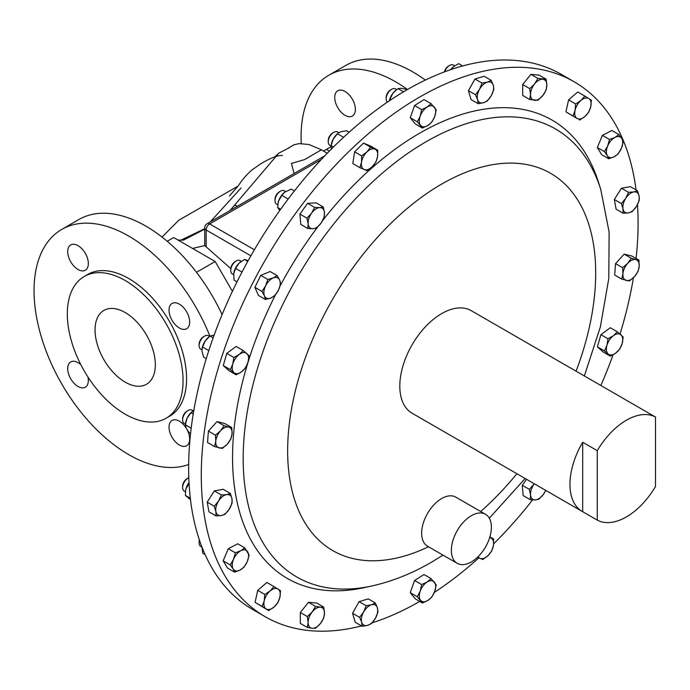 <?xml version="1.0" encoding="UTF-8"?>
<svg xmlns="http://www.w3.org/2000/svg" width="690" height="690" viewBox="0 0 690 690"><rect width="100%" height="100%" fill="white"/><g stroke="black" fill="none" stroke-linecap="round" stroke-linejoin="round"><path stroke-width="1.03" d="M345.052 91.485A14.602 8.427 -120 0 0 337.755 90.761A14.602 8.427 -120 0 0 335.513 102.465A14.602 8.427 -120 0 0 345.052 115.325A14.602 8.427 -120 0 0 352.357 116.049A14.602 8.427 -120 0 0 354.591 104.354A14.602 8.427 -120 0 0 345.052 91.485M186.05 427.886A14.602 8.427 -120 0 0 179.348 421.167A14.602 8.427 -120 0 0 172.052 420.443A14.602 8.427 -120 0 0 169.809 432.138A14.602 8.427 -120 0 0 179.348 445.007A14.602 8.427 -120 0 0 186.645 445.731A14.602 8.427 -120 0 0 187.413 430.293M179.348 304.161A14.602 8.427 -120 0 0 172.052 303.436A14.602 8.427 -120 0 0 169.809 315.132A14.602 8.427 -120 0 0 179.348 328A14.602 8.427 -120 0 0 186.645 328.725A14.602 8.427 -120 0 0 188.888 317.021A14.602 8.427 -120 0 0 179.348 304.161M78.022 245.657A14.602 8.427 -120 0 0 70.725 244.933A14.602 8.427 -120 0 0 68.483 256.628A14.602 8.427 -120 0 0 78.022 269.497A14.602 8.427 -120 0 0 85.319 270.221A14.602 8.427 -120 0 0 87.561 258.526A14.602 8.427 -120 0 0 78.022 245.657M80.903 364.794A14.602 8.427 -120 0 0 78.022 362.664A14.602 8.427 -120 0 0 70.725 361.94A14.602 8.427 -120 0 0 68.483 373.635A14.602 8.427 -120 0 0 78.022 386.504A14.602 8.427 -120 0 0 85.319 387.228A14.602 8.427 -120 0 0 87.932 376.981M451.355 550.37A28.316 16.344 120 0 0 457.22 563.333A28.316 16.344 120 0 0 479.033 555.743A28.316 16.344 120 0 0 491.392 527.255A28.316 16.344 120 0 0 485.527 514.292A28.316 16.344 120 0 0 463.714 521.873A28.316 16.344 120 0 0 451.355 550.37M485.527 514.292L455.823 497.145A28.316 16.344 120 0 0 434.01 504.726A28.316 16.344 120 0 0 421.65 533.223A28.316 16.344 120 0 0 427.515 546.178L457.22 563.333M597.255 450.673A59.202 34.181 -60 0 1 626.382 420.245A59.202 34.181 -60 0 1 655.5 417.045L655.5 486.493A59.202 34.181 -60 0 1 626.382 516.922A59.202 34.181 -60 0 1 597.255 520.122L597.255 450.673L582.696 442.264A59.202 34.181 120 0 0 582.222 511.445A59.202 34.181 120 0 0 582.696 511.713L597.255 520.122M641.89 409.187A59.202 34.181 120 0 0 641.415 408.911A59.202 34.181 120 0 0 640.941 408.644L655.5 417.045M582.222 511.445L412.068 413.207A59.202 34.181 -60 0 1 399.812 386.107A59.202 34.181 -60 0 1 425.652 326.534A59.202 34.181 -60 0 1 471.27 310.673L641.415 408.911M265.253 616.739L252.618 609.442A308.87 178.322 -60 0 1 205.266 361.94A308.87 178.322 -60 0 1 407.048 89.76A308.87 178.322 -60 0 1 561.479 74.46L574.115 81.756A308.87 178.322 120 0 0 419.684 97.057A308.87 178.322 120 0 0 217.911 369.236A308.87 178.322 120 0 0 265.253 616.739A308.87 178.322 120 0 0 361.586 625.89M199.35 539.847A6.184 3.571 120 0 0 199.108 541.624L199.108 542.875A7.719 4.459 120 0 0 200.712 546.411L201.989 547.144M199.505 540.305A7.719 4.459 120 0 0 199.108 542.875M209.657 336.435L208.432 335.728A7.719 4.459 120 0 0 204.568 336.116L203.49 336.737A6.184 3.571 120 0 0 202.869 337.151A6.184 3.571 120 0 0 199.108 344.319L199.108 345.569A7.719 4.459 120 0 0 200.712 349.106L201.972 349.83M204.568 336.116A7.719 4.459 120 0 0 203.792 336.625A7.719 4.459 120 0 0 199.108 345.569M241.336 261.32L240.077 260.596A7.719 4.459 120 0 0 236.998 260.596A7.719 4.459 120 0 0 236.222 260.975L235.135 261.605A6.184 3.571 120 0 0 230.762 269.178L230.762 270.437A7.719 4.459 120 0 0 232.357 273.973L233.625 274.706M236.222 260.975A7.719 4.459 120 0 0 230.762 270.437M396.741 89.605L395.508 88.898A7.719 4.459 120 0 0 391.653 89.277L390.566 89.907A6.184 3.571 120 0 0 386.184 97.48L386.184 98.739A7.719 4.459 120 0 0 387.055 101.646A7.719 4.459 120 0 0 387.487 102.068M391.653 89.277A7.719 4.459 120 0 0 386.184 98.739M193.2 410.835L191.941 410.11A7.719 4.459 120 0 0 188.077 410.49L186.999 411.119A6.184 3.571 120 0 0 185.179 412.62A6.184 3.571 120 0 0 182.617 418.692L182.617 419.943A7.719 4.459 120 0 0 184.221 423.479L185.446 424.186M188.077 410.49A7.719 4.459 120 0 0 185.808 412.37A7.719 4.459 120 0 0 182.617 419.943M285.591 191.527L284.323 190.785A7.719 4.459 120 0 0 282.728 190.431A7.719 4.459 120 0 0 280.459 191.173L279.372 191.794A6.184 3.571 120 0 0 275 199.376L275 200.626A7.719 4.459 120 0 0 276.595 204.162L277.837 204.878M280.459 191.173A7.719 4.459 120 0 0 275 200.626M337.833 132.144A7.719 4.459 120 0 0 337.565 131.971A7.719 4.459 120 0 0 337.281 131.825A7.719 4.459 120 0 0 333.71 132.351L332.623 132.98A6.184 3.571 120 0 0 328.25 140.553L328.25 141.804A7.719 4.459 120 0 0 329.846 145.34L331.071 146.047M333.71 132.351A7.719 4.459 120 0 0 328.25 141.804M454.71 65.791L453.451 65.058A7.719 4.459 120 0 0 449.587 65.447L448.509 66.067A6.184 3.571 120 0 0 444.351 71.933M449.587 65.447A7.719 4.459 120 0 0 444.688 71.803M188.81 477.722A7.719 4.459 120 0 0 188.077 478.084A7.719 4.459 120 0 0 184.506 481.689A7.719 4.459 120 0 0 182.617 487.537A7.719 4.459 120 0 0 184.221 491.073L185.472 491.798M188.077 478.084L186.999 478.713A6.184 3.571 120 0 0 184.126 481.594A6.184 3.571 120 0 0 182.617 486.286L182.617 487.537M372.134 622.837A308.87 178.322 120 0 0 419.684 601.439A308.87 178.322 120 0 0 419.693 601.43M584.344 375.955L600.352 326.948L608.796 278.493L609.123 232.168L600.749 189.353A258.672 149.351 120 0 0 426.101 141.743A258.672 149.351 120 0 0 245.261 425.609A258.672 149.351 120 0 0 371.746 586L364.079 587.673A264.641 152.792 -60 0 1 275.388 294.966M280.106 285.919A264.641 152.792 -60 0 1 317.711 226.941M322.73 220.412A264.641 152.792 -60 0 1 419.684 133.17A264.641 152.792 -60 0 1 598.359 181.875L600.749 189.353M188.663 464.491A133.843 77.271 60 0 1 128.685 454.615A133.843 77.271 60 0 1 41.245 336.668A133.843 77.271 60 0 1 61.764 229.416A133.843 77.271 60 0 1 128.685 236.049A133.843 77.271 60 0 1 209.941 336.22M61.764 229.416L78.945 219.498A133.843 77.271 60 0 1 145.866 226.13A133.843 77.271 60 0 1 222.085 314.631M125.192 280.52A81.851 47.256 60 0 1 178.658 352.642A81.851 47.256 60 0 1 166.118 418.235A81.851 47.256 60 0 1 125.192 414.181A81.851 47.256 60 0 1 71.717 342.05A81.851 47.256 60 0 1 84.266 276.466A81.851 47.256 60 0 1 125.192 280.52M84.266 276.466L87.759 274.447A81.851 47.256 60 0 1 128.685 278.501A81.851 47.256 60 0 1 182.16 350.623A81.851 47.256 60 0 1 169.611 416.217L166.118 418.235M301.263 143.503A133.843 77.271 60 0 1 328.794 75.253A133.843 77.271 60 0 1 395.715 81.877A133.843 77.271 60 0 1 407.48 89.51M328.794 75.253L345.975 65.326A133.843 77.271 60 0 1 412.896 71.958A133.843 77.271 60 0 1 425.333 80.083M125.192 382.148A42.625 24.607 60 0 1 97.342 344.586A42.625 24.607 60 0 1 103.88 310.431A42.625 24.607 60 0 1 125.192 312.544A42.625 24.607 60 0 1 153.033 350.106A42.625 24.607 60 0 1 146.504 384.261A42.625 24.607 60 0 1 125.192 382.148M232.409 291.335L215.185 261.51L196.486 272.309M215.185 261.51L173.69 237.558L167.23 241.284M329.363 151.101L326.396 149.394L331.045 146.711M326.396 149.394L323.558 151.032M241.095 187.939L210.252 221.921M204.697 229.175L183.557 240.077M183.178 240.094L178.175 240.146M289.455 147.651L278.777 153.154L230.046 210.484M234.6 205.094L237.481 206.198M230.788 268.582L204.758 245.588L204.697 227.976A4.942 2.855 0 0 0 206.146 229.994L250.875 255.818M327.215 153.301L321.445 149.79L304.635 159.58L291.465 163.427L294.069 173.526M321.376 159.433L209.639 223.94A4.942 2.855 60 0 0 207.173 223.698L324.809 155.802M237.981 186.136L178.77 220.248L162.055 237.084M234.574 572.122L227.502 568.034L223.172 560.841L228.278 548.714L237.714 543.78L244.786 547.86L240.801 550.749A11.575 6.684 -60 0 1 247.684 551.888A11.575 6.684 -60 0 1 247.296 561.548A11.575 6.684 -60 0 1 240.025 570.078A11.575 6.684 -60 0 1 233.142 568.94L234.574 572.122L240.025 570.078L244.01 567.189L247.296 561.548L249.116 555.062L244.786 547.86M265.486 299.503L258.414 295.415L254.903 287.316L260.742 275.37L270.092 271.524L277.173 275.603L273.223 277.949A11.575 6.684 -60 0 1 279.657 280.08A11.575 6.684 -60 0 1 278.493 290.102A11.575 6.684 -60 0 1 270.894 298.002A11.575 6.684 -60 0 1 264.46 295.872A11.575 6.684 -60 0 1 265.624 285.85L261.976 291.396L264.46 295.872L265.486 299.503L270.894 298.002L274.844 295.656L278.493 290.102L280.683 283.702L279.657 280.08L277.173 275.603M214.59 446.559L207.518 442.471L208.423 431.095L217.014 421.599L224.707 423.488L231.78 427.567L228.666 427.05A11.575 6.684 -60 0 1 232.064 433.682A11.575 6.684 -60 0 1 227.321 444.118A11.575 6.684 -60 0 1 219.17 447.922A11.575 6.684 -60 0 1 215.772 441.29L214.59 446.559L222.292 448.44L227.321 444.118L230.883 438.952L232.064 433.682L231.78 427.567M359.887 167.644L352.814 163.565L354.6 151.817L363.527 143.097L370.668 146.116L377.74 150.204L374.903 149.109A11.575 6.684 -60 0 1 377.585 156.492A11.575 6.684 -60 0 1 372.221 166.73A11.575 6.684 -60 0 1 364.191 169.585A11.575 6.684 -60 0 1 361.508 162.193A11.575 6.684 -60 0 1 366.873 151.964L361.672 155.905L361.508 162.193L359.887 167.644L367.028 170.672L372.221 166.73L375.955 161.943L377.585 156.492L377.74 150.204M579.522 120.086L584.844 116.567L588.708 112.211L590.769 106.631A11.575 6.684 -60 0 1 584.844 116.567A11.575 6.684 -60 0 1 576.995 118.439L565.929 111.866L568.595 99.86L577.772 91.994L584.853 96.074L580.989 100.43A11.575 6.684 -60 0 1 588.837 98.567L584.853 96.074M216.048 515.922L208.975 511.842L207.19 502.165L214.331 490.892L223.258 489.305L230.331 493.393L226.596 494.609A11.575 6.684 -60 0 1 231.952 498.654A11.575 6.684 -60 0 1 229.278 509.125A11.575 6.684 -60 0 1 221.24 515.551A11.575 6.684 -60 0 1 215.884 511.506L216.048 515.922L221.24 515.551L224.974 514.335L229.278 509.125L232.116 503.07L231.952 498.654L230.331 493.393M478.179 103.681L471.106 99.593L468.441 90.666L474.962 79.005L484.147 76.279L491.22 80.359L487.356 82.144L482.034 83.085L479.507 89.338A11.575 6.684 -60 0 1 487.356 82.144A11.575 6.684 120 0 1 493.281 85.25A11.575 6.684 -60 0 1 491.349 95.539A11.575 6.684 -60 0 1 483.5 102.741A11.575 6.684 -60 0 1 477.575 99.636A11.575 6.684 -60 0 1 479.507 89.338L475.514 94.746L477.575 99.636L478.179 103.681L483.5 102.741L487.364 100.956L491.349 95.539L493.885 89.295L493.281 85.25L491.22 80.359M307.869 228.519L300.797 224.431L299.9 214.09L307.593 203.317L316.193 202.886L323.265 206.974L319.694 207.612A11.575 6.684 -60 0 1 324.447 212.563A11.575 6.684 -60 0 1 321.048 223.12A11.575 6.684 -60 0 1 312.898 228.726A11.575 6.684 -60 0 1 308.154 223.767A11.575 6.684 -60 0 1 311.552 213.21L306.972 218.178L308.154 223.767L307.869 228.519L312.898 228.726L316.469 228.088L321.048 223.12L324.162 217.316L324.447 212.563L323.265 206.974M422.427 128.047L415.354 123.967L410.248 117.74L414.578 105.535L424.014 99.576L431.086 103.655L427.101 107.062L421.65 109.624L420.219 116.144A11.575 6.684 -60 0 1 427.101 107.062A11.575 6.684 120 0 1 434.372 107.192A11.575 6.684 -60 0 1 434.76 116.403A11.575 6.684 -60 0 1 427.878 125.485A11.575 6.684 -60 0 1 420.607 125.356A11.575 6.684 -60 0 1 420.219 116.144L417.321 121.82L422.427 128.047L427.878 125.485L431.862 122.078L434.76 116.403L436.192 109.883L431.086 103.655M236.17 374.843L229.097 370.763L223.258 365.553L226.769 353.401L236.118 346.449L243.19 350.529L239.249 354.427A11.575 6.684 -60 0 1 246.847 353.556A11.575 6.684 -60 0 1 248.012 362.233A11.575 6.684 -60 0 1 241.578 371.789A11.575 6.684 -60 0 1 233.979 372.66A11.575 6.684 -60 0 1 232.815 363.984L230.331 369.642L236.17 374.843L241.578 371.789L245.519 367.891L248.012 362.233L249.03 355.738L243.19 350.529M529.765 99.533L522.692 95.453L522.692 84.542L530.877 74.365L539.054 75.098L546.126 79.177L537.95 78.444L534.586 83.956A11.575 6.684 -60 0 1 542.771 79.238A11.575 6.684 120 0 1 546.86 85.051A11.575 6.684 -60 0 1 542.771 95.6A11.575 6.684 -60 0 1 534.586 100.326A11.575 6.684 -60 0 1 530.498 94.504A11.575 6.684 -60 0 1 534.586 83.956L529.765 88.622L530.498 94.504L529.765 99.533L537.95 100.266L542.771 95.6L546.126 90.088L546.86 85.051L546.126 79.177M434.372 592.391A308.87 178.322 120 0 0 478.834 557.856M493.635 543.841A308.87 178.322 120 0 0 532.637 499.879M600.852 385.486A308.87 178.322 120 0 0 613.082 354.772M620.025 334.003A308.87 178.322 120 0 0 633.411 277.734M636.077 258.465A308.87 178.322 120 0 0 637.474 204.637M636.042 189.914A308.87 178.322 120 0 0 574.115 81.756M608.727 158.804L614.178 156.759L618.162 153.87L621.448 148.229A11.575 6.684 -60 0 1 614.178 156.759A11.575 6.684 -60 0 1 607.295 155.621L608.727 158.804L601.654 154.715L597.324 147.513L602.43 135.387L611.866 130.462L618.939 134.541L614.954 137.431A11.575 6.684 -60 0 1 621.837 138.561L618.939 134.541M621.733 279.096L629.427 280.977L634.455 276.656A11.575 6.684 -60 0 1 626.313 280.459A11.575 6.684 -60 0 1 622.915 273.827L621.733 279.096L614.661 275.008L615.558 263.632L624.148 254.136L631.85 256.024L638.923 260.104L635.801 259.587A11.575 6.684 -60 0 1 639.199 266.219L638.923 260.104M268.669 610.59L255.076 602.37L257.732 590.364L266.918 582.498L273.99 586.578L270.126 590.933A11.575 6.684 -60 0 1 277.984 589.062A11.575 6.684 -60 0 1 279.907 597.135A11.575 6.684 -60 0 1 273.99 607.071A11.575 6.684 -60 0 1 266.133 608.942L268.669 610.59L273.99 607.071L277.846 602.715L279.907 597.135L280.511 590.709L273.99 586.578M623.182 213.27L628.383 212.9L632.118 211.683L636.413 206.474A11.575 6.684 -60 0 1 628.383 212.9A11.575 6.684 -60 0 1 623.018 208.854L623.182 213.27L616.11 209.191L614.324 199.505L621.466 188.241L630.393 186.654L637.465 190.742L633.731 191.949A11.575 6.684 -60 0 1 639.095 196.003L637.465 190.742M362.293 626.304L367.615 625.364A11.575 6.684 120 0 1 361.698 622.259A11.575 6.684 -60 0 1 363.621 611.961L359.637 617.369L361.698 622.259L362.293 626.304L355.221 622.216L352.564 613.289L359.085 601.628L368.262 598.903L375.334 602.982L371.479 604.768A11.575 6.684 -60 0 1 377.396 607.873A11.575 6.684 -60 0 1 375.472 618.162A11.575 6.684 -60 0 1 367.615 625.364L371.479 623.579L375.472 618.162L377.999 611.918L377.396 607.873L375.334 602.982M530.248 499.689L535.276 499.896A11.575 6.684 -60 0 1 530.532 494.937L530.248 499.689L523.175 495.61L522.278 485.26L526.539 479.3M422.427 603.008L427.878 600.447A11.575 6.684 120 0 1 420.607 600.317A11.575 6.684 -60 0 1 420.219 591.106L417.321 596.781L422.427 603.008L415.354 598.92L410.248 592.693L414.578 580.497L424.014 574.529L431.086 578.617L427.101 582.024A11.575 6.684 -60 0 1 434.372 582.153A11.575 6.684 -60 0 1 434.76 591.365A11.575 6.684 -60 0 1 427.878 600.447L431.862 597.04L434.76 591.365L436.192 584.844L431.086 578.617M610.322 356.135L615.73 353.082A11.575 6.684 -60 0 1 608.132 353.953L610.322 356.135L603.25 352.047L597.411 346.846L600.921 334.685L610.27 327.733L617.343 331.821L613.401 335.72A11.575 6.684 -60 0 1 621 334.84A11.575 6.684 -60 0 1 622.164 343.525L623.191 337.022L617.343 331.821M307.386 627.486L312.208 628.271A11.575 6.684 120 0 1 308.12 622.449A11.575 6.684 -60 0 1 312.208 611.909L307.386 616.575L308.12 622.449L307.386 627.486L300.314 623.398L300.314 612.496L308.499 602.31L316.676 603.043L323.748 607.122L320.393 607.183A11.575 6.684 -60 0 1 324.481 613.005A11.575 6.684 -60 0 1 320.393 623.553A11.575 6.684 -60 0 1 312.208 628.271L315.572 628.219L320.393 623.553L323.748 618.033L324.481 613.005L323.748 607.122M190.319 498.258L185.438 495.446L185.593 490.728A11.575 6.684 -60 0 1 185.61 490.616A11.575 6.684 -60 0 1 185.989 488.744A11.575 6.684 -60 0 1 189.017 482.517M185.438 495.446L190.483 499.664M185.61 490.616L185.989 488.744L189.069 483.509M188.732 483.311L189.025 482.793M458.703 63.653L462.688 65.955L458.703 63.653L453.77 66.481L450.811 69.604M450.699 69.647A11.575 6.684 120 0 1 453.045 67.077A11.575 6.684 -60 0 1 453.744 66.499A11.575 6.684 -60 0 1 453.83 66.43M331.502 149.264L331.148 145.53L333.227 139.026L337.496 133.791L343.568 137.293M337.496 133.791L337.859 133.403A11.575 6.684 -60 0 0 333.227 139.026A11.575 6.684 120 0 0 331.235 144.883L331.105 145.806L333.537 146.91M338.316 133.041L341.024 131.643L346.734 130.764L349.183 132.178M281.831 195.365L284.642 192.2A11.575 6.684 -60 0 0 278.682 200.833A11.575 6.684 120 0 0 277.984 203.705L278.682 200.833L281.831 195.365L288.17 199.022M277.949 203.981L277.708 207.561L280.649 209.26M284.711 192.148A11.575 6.684 -60 0 0 284.616 192.225L291.258 189.129L294.389 190.94M279.786 210.467L277.708 207.561M190.569 433.501L189.103 432.656L186.145 428.085L185.369 424.781L191.19 428.145M185.369 424.781L187.111 418.149L191.026 412.775L193.217 414.043M191.026 412.775L193.821 410.472M185.489 423.867L185.61 423.022A11.575 6.684 -60 0 1 187.111 418.149A11.575 6.684 -60 0 1 192.234 411.542A11.575 6.684 -60 0 1 192.372 411.43M396.224 90.002L392.964 93.21A11.575 6.684 -60 0 1 395.801 90.33L398.087 88.665L403.547 91.813M389.35 100.8A11.575 6.684 120 0 1 392.964 93.21L390.023 99.006L391.109 99.636M398.087 88.665L401.149 88.251L407.298 89.614M389.393 100.783L390.023 99.006M237.032 281.796L234.048 280.071L233.729 273.611A11.575 6.684 -60 0 1 233.746 273.507L235.601 268.41L241.992 272.093M235.601 268.41L238.938 263.313L244.45 259.474L247.753 261.381M244.45 259.474L248.159 260.656M233.746 273.507L233.746 273.507A11.575 6.684 -60 0 1 238.938 263.313A11.575 6.684 -60 0 1 240.379 262.028A11.575 6.684 -60 0 1 240.439 261.976M202.075 348.821A11.575 6.684 -60 0 1 202.101 348.64L202.558 347.001L208.794 350.606M202.049 348.968L202.032 351.46L203.688 357.187L206.258 358.662M202.558 347.001L205.241 340.92L209.406 336.634L210.114 336.09L213.141 337.841M210.114 336.09L214.15 335.055M202.101 348.64A11.575 6.684 -60 0 1 205.241 340.92A11.575 6.684 -60 0 1 208.725 337.16L209.406 336.634M201.989 546.998L202.757 553.259L205.12 554.622M530.877 74.365L537.95 78.444M522.692 84.542L529.765 88.622M607.683 145.961A11.575 6.684 -60 0 1 614.954 137.431L609.503 139.475L607.683 145.961L604.397 151.602L607.295 155.621A11.575 6.684 -60 0 1 607.683 145.961M621.448 148.229A11.575 6.684 120 0 0 621.837 138.561L623.268 141.743L621.448 148.229M602.43 135.387L609.503 139.475M597.324 147.513L604.397 151.602M239.249 354.427A11.575 6.684 120 0 0 232.815 363.984L233.841 357.48L239.249 354.427M223.258 365.553L230.331 369.642M226.769 353.401L233.841 357.48M414.578 105.535L421.65 109.624M410.248 117.74L417.321 121.82M627.659 263.39A11.575 6.684 -60 0 1 635.801 259.587L631.221 258.215L627.659 263.39L622.63 267.711L622.915 273.827A11.575 6.684 -60 0 1 627.659 263.39M634.455 276.656A11.575 6.684 120 0 0 639.199 266.219L638.026 271.481L634.455 276.656M624.148 254.136L631.221 258.215M615.558 263.632L622.63 267.711M319.694 207.612A11.575 6.684 120 0 0 311.552 213.21L314.666 207.405L319.694 207.612M299.9 214.09L306.972 218.178M307.593 203.317L314.666 207.405M489.667 537.631A11.575 6.684 -60 0 1 490.788 537.924A11.575 6.684 -60 0 1 493.462 545.307A11.575 6.684 -60 0 1 488.106 555.545L491.841 550.758L493.462 545.307L493.626 539.019L489.719 537.467M477.514 557.27L480.068 558.391A11.575 6.684 -60 0 1 478.136 556.658M480.068 558.391A11.575 6.684 120 0 0 488.106 555.545L482.914 559.486L480.068 558.391M489.9 536.863L493.626 539.019M474.962 79.005L482.034 83.085M468.441 90.666L475.514 94.746M264.21 600.878A11.575 6.684 -60 0 1 270.126 590.933L264.805 594.452L264.21 600.878A11.575 6.684 120 0 0 266.133 608.942L262.148 606.458L264.21 600.878M255.076 602.37L262.148 606.458M257.732 590.364L264.805 594.452M218.558 501.035A11.575 6.684 -60 0 1 226.596 494.609L221.404 494.98L218.558 501.035A11.575 6.684 120 0 0 215.884 511.506L214.262 506.244L218.558 501.035M207.19 502.165L214.262 506.244M214.331 490.892L221.404 494.98M625.701 198.384A11.575 6.684 -60 0 1 633.731 191.949L628.538 192.329L625.701 198.384L621.397 203.593L623.018 208.854A11.575 6.684 -60 0 1 625.701 198.384M636.413 206.474A11.575 6.684 120 0 0 639.095 196.003L639.259 200.419L636.413 206.474M621.466 188.241L628.538 192.329M614.324 199.505L621.397 203.593M575.063 110.374A11.575 6.684 -60 0 1 580.989 100.43L575.667 103.948L575.063 110.374L573.002 115.955L576.995 118.439A11.575 6.684 -60 0 1 575.063 110.374M590.769 106.631A11.575 6.684 120 0 0 588.837 98.567L591.365 100.205L590.769 106.631M568.595 99.86L575.667 103.948M565.929 111.866L573.002 115.955M363.621 611.961A11.575 6.684 -60 0 1 371.479 604.768L366.157 605.708L363.621 611.961M352.564 613.289L359.637 617.369M359.085 601.628L366.157 605.708M374.903 149.109A11.575 6.684 120 0 0 366.873 151.964L370.608 147.177L374.903 149.109M354.6 151.817L361.672 155.905M363.527 143.097L370.608 147.177M534.336 483.802L529.351 489.348L530.532 494.937A11.575 6.684 -60 0 1 533.931 484.38A11.575 6.684 -60 0 1 534.353 483.811M545.626 490.314A11.575 6.684 -60 0 1 543.427 494.299L538.847 499.258L535.276 499.896A11.575 6.684 120 0 0 543.427 494.299L545.721 490.374M522.278 485.26L529.351 489.348M220.524 430.853A11.575 6.684 -60 0 1 228.666 427.05L224.086 425.687L220.524 430.853A11.575 6.684 120 0 0 215.772 441.29L215.496 435.183L220.524 430.853M208.423 431.095L215.496 435.183M217.014 421.599L224.086 425.687M420.219 591.106A11.575 6.684 -60 0 1 427.101 582.024L421.65 584.585L420.219 591.106M410.248 592.693L417.321 596.781M414.578 580.497L421.65 584.585M273.223 277.949A11.575 6.684 120 0 0 265.624 285.85L267.815 279.45L273.223 277.949M254.903 287.316L261.976 291.396M260.742 275.37L267.815 279.45M606.967 345.276A11.575 6.684 -60 0 1 613.401 335.72L607.994 338.773L606.967 345.276L604.483 350.925L608.132 353.953A11.575 6.684 -60 0 1 606.967 345.276M615.73 353.082A11.575 6.684 120 0 0 622.164 343.525L619.672 349.183L615.73 353.082M597.411 346.846L604.483 350.925M600.921 334.685L607.994 338.773M233.531 559.28A11.575 6.684 -60 0 1 240.801 550.749L235.35 552.793L233.531 559.28A11.575 6.684 120 0 0 233.142 568.94L230.244 564.92L233.531 559.28M223.172 560.841L230.244 564.92M228.278 548.714L235.35 552.793M312.208 611.909A11.575 6.684 -60 0 1 320.393 607.183L315.572 606.398L312.208 611.909M308.499 602.31L315.572 606.398M300.314 612.496L307.386 616.575M582.696 442.264L582.696 511.713M576.09 371.186A217.833 125.77 120 0 0 441.669 184.083A217.833 125.77 120 0 0 287.782 443.178A217.833 125.77 120 0 0 428.507 546.756M204.758 245.588L192.553 248.443M206.146 246.813L206.146 229.994A4.942 2.855 120 0 1 209.639 223.94L254.369 249.771M480.671 511.488A217.833 125.77 120 0 0 516.888 473.728M371.746 586C392.058 581.472 411.99 573.537 431.543 562.178L443.04 555.139M278.777 153.154L274.62 157.027M282.417 155.526C277.682 155.121 270.204 158.045 260.001 164.28L255.559 167.472C246.045 173.311 238.214 185.938 238.266 185.895L229.408 195.969M204.697 228.701L181.272 240.008M179.348 240.034L178.098 240.094M321.445 149.79L308.81 144.469L298.994 143.624L293.949 144.805L288.48 148.065M207.173 223.698A4.942 4.942 0 0 0 204.697 227.976M489.314 518.199L525.15 478.498M337.565 131.971L338.816 132.687"/></g></svg>
